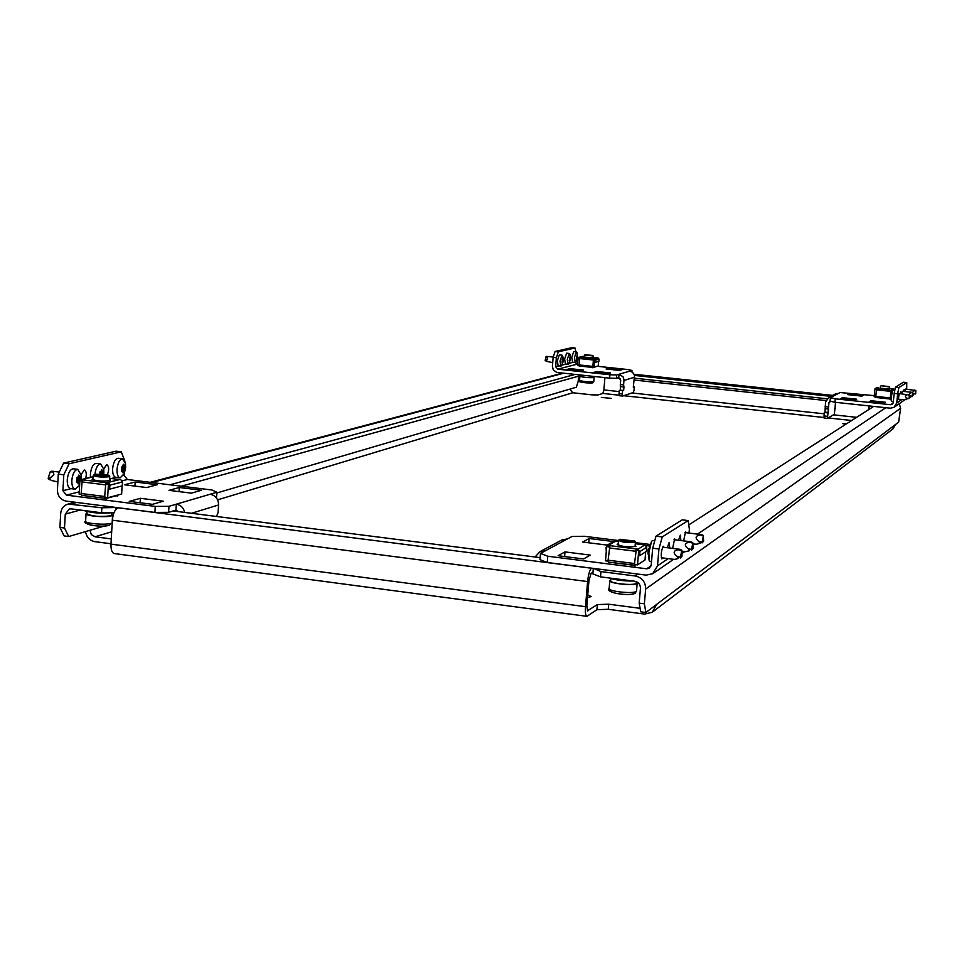 <?xml version="1.0" encoding="UTF-8"?>
<svg xmlns="http://www.w3.org/2000/svg" width="964" height="964" viewBox="0 0 964 964"><rect width="100%" height="100%" fill="white"/><g stroke="black" fill="none" stroke-linecap="round" stroke-linejoin="round"><path stroke-width="1.45" d="M611.164 398.349L601.319 397.409L611.164 398.349M587.751 594.896L591.137 596.559L587.522 597.644M845.488 424.461L842.898 423.666L846.85 423.594M593.667 568.423L600.97 571.592L600.524 576.858L634.746 581.244C638.493 582.111 640.397 584.497 640.445 588.377L639.168 603.115L644.374 603.801L645.88 612.489L656.785 604.283L652.182 612.297L644.639 614.092L608.272 609.296L596.921 609.694L586.943 616.333C585.594 615.815 585.112 612.598 585.497 606.681L587.606 581.557L112.354 520.198L110.968 544.13C110.836 549.781 111.993 552.926 114.439 553.577L586.859 616.321M587.582 611.043L586.835 605.79L588.944 580.714L591.065 573.447L592.993 572.267M656.785 604.283L898.617 422.172L900.629 408.278L645.663 589.052L644.374 603.801M645.88 612.489L640.699 611.815L639.168 603.115M59.913 527.416L64.504 528.019L68.697 536.538L64.13 535.936L59.913 527.416L60.684 513.523C61.214 508.51 63.708 505.353 68.167 504.039L101.859 507.787L116.343 507.51M64.504 528.019L65.275 514.125L80.229 510.028M578.617 376.177L578.183 381.407L576.352 387.215L216.888 492.953M104.148 526.115L68.697 536.538M619.225 391.589L603.886 389.926L604.922 377.623M868.853 405.892L868.48 409.736M869.203 405.928L868.853 409.495M110.993 543.768L94.773 541.635C89.604 540.539 86.531 537.189 85.543 531.586M640.084 608.32L608.706 604.199L597.355 604.573L587.329 610.887M217.611 499.846L572.773 392.758L591.92 394.842L597.945 394.975L602.813 393.433L619.31 395.228M111.27 538.924L95.05 536.791L111.691 531.779M603.886 389.926L602.813 393.433M572.773 392.758L569.857 389.131M89.989 530.272L91.339 534.586L95.05 536.791M895.484 424.534L892.857 428.992L652.977 611.706M634.541 375.442L830.872 396.349M634.577 378.201L827.04 398.771M113.993 512.679L101.582 512.776L71.119 508.859L69.336 508.956L65.275 514.125M101.582 512.776L101.859 507.787M169.977 484.784L575.062 374.43M181.328 486.193L582.172 375.189M115.704 507.691L115.584 509.739M645.663 589.052C645.579 581.919 642.084 577.569 635.204 575.978L600.97 571.592M899.255 403.747L900.629 408.278M873.673 406.41L688.778 524.886M600.524 576.858L592.86 573.881L593.294 568.652M112.354 520.198C113.053 513.451 114.933 509.317 118.018 507.799L118.198 507.751M591.619 568.158L591.51 568.23C589.679 570.001 588.377 574.448 587.606 581.557M540.129 557.638L173.159 510.956M905.015 391.565L905.847 389.119M903.521 391.408L904.039 389.625L904.172 391.48M901.641 393.818L902.509 391.312M900.123 393.649L900.653 391.818L900.798 393.722M898.448 399.325L899.087 393.541M830.088 400.687L829.004 402.422L827.461 418.376L834.378 414.279L835.535 402.325M894.158 393.408L895.436 387.179L898.918 387.54L897.641 393.77L894.158 393.408L893.23 402.663L892.134 404.41L890.676 404.723L835.246 398.807L834.92 402.253L830.04 401.169L830.378 397.734L831.824 396.951L828.787 397.469L825.582 402.048L824.943 412.11L828.353 412.484M827.461 418.376L824.051 418.002L824.256 412.508L824.943 412.11M825.148 406.615L828.558 406.977M904.509 399.964L894.496 407.025M898.918 387.54L906.775 382.588L906.714 389.215M897.641 393.77L896.725 403.036L894.014 407.362L890.338 408.194L834.92 402.253M874.276 395.638L840.054 392.541L831.824 396.951M835.222 394.035L838.668 393.276M871.01 400.723L869.106 401.892L883.542 403.434L885.362 402.253L871.01 400.723L870.878 402.084M861.912 396.144L863.816 395.035L849.85 393.553L847.862 394.65L861.912 396.144M842.428 397.674L840.355 398.831L854.707 400.361L856.695 399.192L842.428 397.674L842.295 399.036M830.378 397.734L835.246 398.807M906.775 382.588L903.376 382.226L895.436 387.179M849.718 394.854L849.85 393.553M835.258 408.507L834.631 408.447M827.341 416.291L823.931 415.918M827.666 412.869L824.256 412.508M825.28 408.7L828.691 409.061M915.68 393.89L915.788 390.516L915.68 393.89M912.571 392.866L911.944 396.807L912.571 392.866L913.414 395.047L912.486 395.288M914.137 390.071L914.932 390.071L912.33 392.601M915.788 390.516L905.449 389.082M889.411 389.058L880.325 388.191M892.435 390.432L891.098 390.191L890.182 399.421M890.17 399.024L875.686 397.481L876.613 388.673L874.469 389.589L874.649 391.878M891.941 390.854L876.613 388.673M875.649 389.143L876.445 389.227M892.001 390.287L893.941 389.082L893.062 388.986M877.011 387.552L878.65 387.468M893.941 389.082L894.893 389.83M892.122 390.95L890.917 390.818M876.433 389.299L874.914 389.143L874.167 396.794L875.625 396.951M889.109 386.552L881.108 385.733L889.109 386.552M889.435 386.962L881.108 385.733M889.603 387.082L889.374 389.468M909.269 395.071L910.161 397.313L909.173 397.566M910.884 392.276L911.739 392.288L910.667 392.42L909.124 394.915M909.136 398.433L909.257 394.975L909.136 398.433M893.327 401.711L891.435 401.398L891.471 396.204L892.664 390.083L894.821 390.167M891.146 393.216L890.543 397.18L891.423 401.373M907.558 394.517L905.256 395.879L906.823 399.626L898.026 399.277M909.257 394.975L898.665 393.505M563.313 359.464L562.771 356.246M570.531 357.307L570.025 354.535M623.66 390.324L619.334 390.312L623.66 390.324L623.949 386.974L623.6 384.913L620.334 384.564L620.72 380.093L618.731 377.623L619.009 374.273L629.781 371.116L632.553 372.249L634.517 375.321L633.312 387.191L634.324 386.853L634.047 390.143L633.348 392.493L622.66 396.071L619.394 395.722L619.045 393.661L622.31 394.023L622.66 396.071M623.6 384.913L624.009 379.816L623.093 376.828L619.009 374.273L616.719 374.936L616.442 378.31L618.731 377.623M619.334 390.312L619.045 393.661M620.394 389.974L620.334 384.564M622.599 390.661L622.31 394.023M553.131 357.415L555.071 351.474L558.313 351.824L556.373 357.752L553.131 357.415L552.408 366.368L553.3 369.971L556.758 372.429L609.61 378.129L609.899 374.755L616.719 374.936M556.373 357.752L555.65 366.706L557.638 369.176L609.899 374.755M575.388 362.681L577.653 364.211M597.065 366.26L627.926 369.537L631.962 370.465L629.781 371.116M592.944 367.525L596.126 366.669M596.957 371.526L593.475 372.49L607.091 373.936L610.501 372.96L596.957 371.526L596.849 372.851M619.442 370.405L622.708 369.465L609.429 368.055L606.091 368.983L619.442 370.405M569.977 368.646L566.338 369.598L579.882 371.044L583.449 370.08L569.977 368.646L569.869 369.971M575.737 351.715L575.038 347.992L571.881 347.667L555.071 351.474M558.313 351.824L575.038 347.992M616.442 378.31L609.61 378.129M631.854 371.779L631.962 370.465M609.32 369.32L609.429 368.055M633.348 386.757L634.324 386.853M623.949 386.974L620.683 386.624M577.147 354.909L576.737 359.813L577.147 354.909M576.388 351.788L573.749 351.511L571.785 357.307L572.64 362.416L575.966 362.127L577.581 357.174L576.954 352.438L576.388 351.788L574.436 357.584L575.279 362.693M592.559 355.451L584.943 354.716L592.559 355.451M593.125 355.897L584.533 355.126M593.691 377.189L593.884 377.611C588.173 377.84 583.509 377.394 579.894 376.285L580.352 376.081M592.993 357.849L584.232 357.114M594.571 362.307L595.294 360.174L593.463 358.873L592.848 366.947M592.643 367.441L579.051 365.995L579.858 357.439L577.858 358.331L577.954 360.548M594.27 359.512L579.858 357.439M578.966 357.897L579.593 357.969M594.318 358.969L598.126 357.993L593.017 357.451L597.282 357.909M582.533 356.427L583.81 356.487M592.896 367.85L592.944 366.959M598.126 357.993L599.09 359.198L598.909 361.367L595.113 362.368M598.62 361.44L598.246 365.946L594.029 367.079L594.655 359.62L593.185 359.476M579.581 358.042L578.171 357.885L577.557 365.332L578.87 365.464M594.029 367.079L592.474 366.91M580.376 375.683L580.328 376.322C583.726 377.358 588.1 377.78 593.463 377.563L593.752 376.43M570.061 356.62L569.652 361.572L570.061 356.62M569.302 353.463L566.627 353.173L564.627 359.042L565.507 364.211L568.881 363.898L570.507 358.909L569.893 354.137L569.302 353.463L567.302 359.331L568.17 364.488M552.962 357.029L553.914 355.029M546.214 361.139L545.178 360.295L545.961 356.837L547.395 356.656M552.709 362.645L546.492 361.307L546.046 360.428L547.54 359.536L546.865 356.403L547.986 356.584M562.807 358.367L562.398 363.38L562.807 358.367M562.036 355.174L559.349 354.885L557.288 360.825L558.192 366.043L561.638 365.718L563.277 360.669L562.651 355.873L562.036 355.174L560 361.114L560.891 366.332M683.633 540.888L685.561 531.694L686.296 532.743M678.536 540.262L680.343 535.153L680.909 540.551M672.631 548.408L674.631 538.816L675.403 539.876M667.281 547.733L669.173 542.419L669.775 548.046M662.702 557.915L661.882 558.891C660.702 555.192 661.147 550.974 663.196 546.239L664.015 547.323M652.7 548.227L656.002 536.165L662.244 536.936L658.954 548.998L652.7 548.227L651.218 565.109L649.278 568.266L646.687 568.796L547.781 556.24L547.275 562.506L539.973 559.638L540.479 553.408L545.299 550.818L539.961 551.661L535.056 556.987M684.765 551.553L681.958 553.553M662.244 536.936L688.163 520.572L689.381 529.212L689.043 533.08M658.954 548.998L657.472 565.904L652.712 573.725L646.133 575.122L547.275 562.506M649.844 544.431L635.396 542.636M618.539 540.539L584.244 536.273L572.026 536.466L545.299 550.818M561.638 540.081L567.603 538.84M635.3 565.29L636.18 564.711M607.284 545.106L613.405 541.527L589.1 538.502L582.738 542.045L607.284 545.106M564.988 551.902L558.096 555.734L583.594 558.963L590.221 555.095L564.988 551.902L564.603 556.565M646.47 549.998L648.157 550.215M649.218 545.986L646.145 545.6M540.479 553.408L547.781 556.24M688.163 520.572L682.211 519.849L656.002 536.165M588.739 542.792L589.1 538.502M682.042 556.252L681.777 550.251L680.355 558.023L682.042 556.252M651.495 561.892L649.23 560.855L648.868 552.661L651.58 541.298L652.592 540.539M648.447 548.685L648.097 550.974M678.897 549.251L680.259 549.384L678.162 549.745C673.981 550.528 673.089 552.3 675.487 555.059L678.548 557.843L676.981 558.939L674.426 559.397L661.28 557.746M648.037 551.733L647.977 554.035M609.176 577.966C615.466 580.075 623.431 581.099 633.059 581.027M619.828 539.286L634.36 541.093C627.636 541.864 622.756 541.286 619.707 539.37L619.828 539.286M634.493 540.647L635.228 542.178C628.468 543.081 622.913 542.503 618.551 540.43L618.792 540.141M636.445 582.099L636.843 583.545C633.914 586.136 608.802 583.449 609.802 580.653L610.73 579.858M635.168 545.202L635.915 546.335C628.299 547.383 622.045 546.721 617.153 544.371L618.273 543.732M634.963 566.109L635.143 564.579M635.095 565.241L608.332 562.096L608.079 560.192L634.529 563.53L636.397 548.962L608.308 545.455L606.067 547.287L606.272 551.553M609.959 545.66L608.079 560.192M608.224 546.504L609.489 546.66M637.963 550.215L636.3 550.01L636.397 548.962L638.048 549.167L644.844 544.925L643.35 544.732M614.116 541.575L617.225 541.491M634.529 563.53L634.758 565.446M634.674 565.398L608.332 562.096M635.216 565.94L635.336 564.603M644.844 544.925L646.711 547.251L646.35 551.408L639.578 555.734L639.939 551.529L638.048 549.167M639.578 555.734L638.542 555.601M608.043 561.156L605.488 560.831L606.693 546.588L609.429 546.925M635.891 550.239L638.734 550.589L637.493 564.88L645.012 559.964L645.723 551.806M637.493 564.88L634.493 564.494M610.839 578.545L610.646 580.726C609.718 583.353 633.276 585.871 636.023 583.437L636.481 581.726M693.056 548.6L692.815 542.708L691.441 550.299L693.056 548.6M689.983 541.744L691.333 541.876L689.284 542.214C685.199 542.985 684.332 544.72 686.681 547.407L689.537 549.866L689.368 550.757L685.621 551.661L681.873 551.191M703.587 541.286L703.383 535.502L702.033 542.925L703.587 541.286M700.599 534.562L701.925 534.683L699.924 535.02C695.936 535.767 695.092 537.454 697.394 540.093L700.213 543.214L696.321 544.262L692.911 543.841M85.675 478.53C86.82 473.89 86.35 471.047 84.302 469.998L81.06 474.625M107.378 474.601C109.281 469.661 109.077 466.335 106.763 464.648L103.714 468.878M216.49 497.99L216.924 492.255L210.188 494.231C215.611 495.496 218.406 499.075 218.587 504.955L218.093 512.619L216.466 516.463M58.286 474.119L63.6 463.094L69.083 463.768L63.793 474.806L58.286 474.119L57.418 490.001C57.635 496.086 60.515 499.786 66.034 501.087L154.891 512.426L155.252 506.413L168.977 506.329L210.188 494.231M63.793 474.806L62.913 490.7L66.359 495.135L155.252 506.413M124.211 473.746L124.115 475.3L127.381 479.494L211.947 490.001L216.924 492.255M184.763 512.438C183.534 507.775 180.714 505.028 176.292 504.184L175.93 510.125L168.604 512.318L154.891 512.426M146.685 487.555L157.18 484.735L135.177 482L124.489 484.784L146.685 487.555M140.346 498.304L129.236 501.388L152.445 504.329L163.338 501.196L140.346 498.304L140.081 502.762M191.414 493.146L201.5 490.254L179.292 487.495L169.001 490.351L191.414 493.146M106.63 498.328L117.186 495.496M81.157 478.421L79.699 481.398L79.614 485.374M69.083 463.768L121.271 451.827L124.934 461.298M121.271 451.827L116.017 451.188L63.6 463.094M178.485 511.631L175.93 510.125M168.977 506.329L168.604 512.318M179.039 491.604L179.292 487.495M134.936 486.085L135.177 482M49.489 479.409L48.2 478.289L50.128 471.999L52.237 471.697M57.864 481.976L51.225 480.409L49.501 478.578L53.851 474.674L53.514 472.734L51.743 471.227L54.02 471.492M79.687 481.735L78.144 483.952L77.735 482.265L76.71 482.422L77.048 477.385L77.964 477.228L78.723 475.059L80.229 476.614L80.181 480.193M73.36 468.793L73.204 468.781C70.011 469.36 68.034 473.047 67.251 479.843C67.155 485.085 68.299 488.013 70.673 488.628L75.084 489.182M81.169 478.132L81.097 475.011L77.759 469.348C74.577 469.926 72.601 473.613 71.83 480.421C71.734 485.651 72.866 488.579 75.228 489.194L79.482 485.29M112.559 512.691C100.919 513.74 91.351 513.005 83.868 510.498M95.111 474.143L108.763 475.168L108.064 475.746C101.16 476.312 96.605 475.867 94.412 474.433L95.111 474.143M109.607 476.071L108.86 476.77C101.774 477.421 96.605 476.975 93.339 475.445L94.412 474.433M111.812 514.258L112.583 515.041L111.222 515.921C105.823 517.728 85.23 515.957 86.037 513.776L86.905 513.053M109.522 479.469L110.511 480.156L109.559 480.711C101.594 481.458 95.773 480.952 92.098 479.216L93.159 478.638M106.136 499.051L106.016 497.569M105.98 498.207L104.702 496.484L105.642 484.88L106.667 482.759L81.097 479.662L93.267 476.662M83.121 479.819L82.073 481.928L81.145 493.508L104.702 496.484M81.591 480.626L82.35 480.723M108.089 483.94L106.606 483.759L106.667 482.759L119.632 479.578M105.184 498.292L81.82 495.363L81.145 493.508M106.594 498.918L106.534 497.641M117.283 495.183L117.054 496.099M118.102 494.966L117.5 495.978M120.801 479.723L122.512 481.916L122.283 485.844L109.643 489.146L109.872 485.169L108.137 482.952M109.643 489.146L108.715 489.037M81.181 494.424L79.132 494.171L79.879 480.675L82.265 480.976M109.583 483.94L108.414 484.241L107.631 497.773L121.645 494.014L122.115 485.892M108.414 484.241L105.823 483.928M107.631 497.773L104.727 497.412M111.896 512.788L111.776 515.005L110.486 515.824C99.702 517.029 91.821 516.355 86.856 513.812L86.977 511.595M100.075 473.83L99.955 471.818L101.087 471.324L101.569 469.552L103.003 471.083L102.895 473.963M96.267 463.419L96.123 463.407C93.074 463.973 91.17 467.576 90.411 474.216L90.483 477.349M103.859 472.589L103.751 469.131L100.593 463.961C97.689 464.431 95.81 467.841 94.942 474.192M123.44 464.274L124.862 465.781L124.826 469.697L122.91 472.806L122.536 471.179L121.597 471.324L121.657 467.395L123.44 464.274M118.247 458.274L118.114 458.249C115.186 458.804 113.354 462.334 112.619 468.829C112.511 473.89 113.547 476.71 115.752 477.288L120.006 477.819M117.03 469.372C116.909 474.433 117.957 477.252 120.151 477.843L124.223 473.698L125.657 467.456L125.489 463.539L122.5 458.792C119.596 459.346 117.765 462.877 117.03 469.372M125.633 467.263L125.489 463.539M585.497 606.681L110.968 544.13M616.864 378.177L620.286 378.551M634.408 380.057L825.931 400.554M856.622 417.328L833.474 414.821M824.124 413.809L631.95 392.963M623.756 395.71L824.027 417.496M828.172 417.954L851.67 420.509M596.921 609.694L597.355 604.573M608.272 609.296L608.706 604.199M832.667 395.397L634.143 374.273L832.619 395.421M71.396 503.883L76.771 502.461M151.854 482.53L563.699 373.213M885.808 407.712L697.538 534.116M638.011 574.086L635.204 575.978M591.51 568.23L118.018 507.799M830.92 401.361L829.004 402.422M893.158 403.06L890.676 404.723M901.665 399.662L896.725 403.036M913.39 393.577L915.198 394.071M913.92 390.215L915.728 390.709M914.378 390.167L915.74 390.649M875.698 397.481L890.158 399.012M875.674 396.385L890.158 397.915M876.36 389.83L890.844 391.348M889.459 388.613L893.038 388.986L889.459 388.6M877.746 387.371L875.71 388.576M910.124 395.818L911.956 396.312M910.667 392.42L912.498 392.914M911.137 392.36L912.51 392.854M906.787 398.108L908.642 398.614M907.341 394.674L909.197 395.18M907.823 394.613L909.209 395.107M623.985 380.443L634.661 377.165M557.638 369.176L577.207 364.163M555.65 366.706L558.252 366.055M561.976 365.115L565.555 364.211M569.23 363.295L572.688 362.416M576.605 357.005L577.532 357.102M577.593 356.331L576.52 356.222M577.508 357.427L576.665 357.343M576.496 358.03L577.448 358.126M576.303 358.596L577.219 358.692M577.34 358.632L576.315 358.524M579.545 380.418C583.16 381.551 587.823 381.997 593.535 381.744L592.595 382.889C589.775 383.214 576.147 382.539 579.545 380.418L579.894 376.285M592.161 382.925C586.534 383.057 582.798 382.66 580.943 381.708M579.075 365.995L592.619 367.429M578.882 364.91L592.499 366.356M579.497 358.548L593.101 359.982M582.919 356.391L579.015 357.355M595.294 360.174L599.09 359.198M569.507 358.728L570.459 358.837M570.519 358.054L569.423 357.933M570.435 359.162L569.567 359.078M569.399 359.765L570.375 359.873M569.206 360.355L570.146 360.452M570.254 360.379L569.218 360.271M546.757 359.994L545.202 360.126M562.241 360.5L563.217 360.608M563.277 359.813L562.157 359.692M563.193 360.946L562.301 360.849M562.145 361.548L563.133 361.657M561.94 362.139L562.892 362.247M563.012 362.175L561.952 362.066M547.504 356.704L545.961 356.837M651.098 565.832L646.687 568.796M668.197 558.614L657.472 565.904M676.873 556.252L680.331 557.156M678.162 549.745L681.608 550.649M679.62 549.552L681.669 550.408M609.802 580.653L609.14 588.534C608.127 591.39 633.228 594.089 636.168 591.438L635.252 593.137M633.481 593.607C630.661 596.029 607.754 593.053 611.779 590.799M609.272 547.95L635.734 551.263M617.068 541.467L618.454 541.635M635.3 543.732L643.205 544.72M615.442 541.262L608.308 545.455M639.939 551.529L646.711 547.251M688.043 548.564L691.417 549.456M689.284 542.214L692.646 543.106M690.682 542.033L692.706 542.877M698.719 541.226L702.021 542.093M699.924 535.02L703.214 535.876M701.274 534.839L703.274 535.671M191.45 513.282L218.587 504.955M66.359 495.135L79.253 491.833M122.416 480.759L127.381 479.494M62.913 490.7L71.011 488.664M78.711 486.724L79.554 486.507M111.342 478.518L116.041 477.325M123.332 475.493L124.115 475.3M50.61 477.843L48.26 477.987M78.313 476.433L79.434 476.578M76.819 478.469L80.145 478.891M80.398 477.445L78.084 477.156M80.108 479.482L77.06 479.096M77.144 480.313L79.879 480.65M76.626 481.506L79.373 481.843M79.687 481.614L76.746 481.241M79.12 482.205L76.493 481.867M52.478 471.854L50.128 471.999M86.037 513.776L85.615 521.259C84.808 523.488 105.389 525.247 110.788 523.404L109.342 525.404M108.45 525.488C102.726 527.38 82.314 524.717 89.11 522.982M82.073 481.928L105.642 484.88M119.476 479.53L109.595 478.301L119.343 479.542M93.267 476.782L81.651 479.638M114.885 495.821L115.608 495.918M109.872 485.169L122.512 481.916M101.172 470.914L102.244 471.047M99.738 472.914L102.919 473.312M103.16 471.902L100.931 471.625M102.883 473.89L99.967 473.529M123.103 465.612L124.139 465.733M121.729 467.588L124.778 467.962M125.007 466.576L122.85 466.311M124.742 468.528L121.958 468.179M121.994 469.348L124.826 469.697M121.5 470.48L124.055 470.793M124.549 470.613L121.609 470.239M123.826 471.131L121.392 470.83M562.651 373.092L150.179 482.325M74.987 502.232L68.167 504.039M835.692 393.782L828.787 397.469M875.071 388.697L877.107 387.492M880.518 386.227L880.277 388.6M911.691 392.276L902.099 391.264M912.559 392.722L911.739 392.288M892.664 390.083L890.832 394.228M584.389 355.198L584.196 357.499M594.113 377.466L593.764 381.599M593.149 355.933L592.956 358.234M578.689 357.367L582.593 356.415M546.998 356.403L553.24 357.066M545.226 360.608L546.492 361.307M546.046 356.656L546.865 356.403M562.434 539.659L539.961 551.661M673.643 559.289L653.568 573.134M651.58 541.298L648.013 551.504L649.23 560.855M679.994 549.311L662.581 547.154M654.737 540.804L652.52 540.527M681.777 550.251L680.259 549.384M635.457 541.889L635.047 546.648M637.216 583.027L636.529 590.92M618.551 540.43L618.153 545.178M619.707 539.37L618.671 540.226M635.071 593.27C629.576 596.608 604.488 592.727 609.14 588.534M617.153 541.443L618.454 541.611M635.3 543.708L643.277 544.696M607.139 545.66L614.297 541.467M691.08 541.804L674.029 539.707M692.815 542.708L691.333 541.876M701.684 534.622L684.982 532.574M703.383 535.502L701.925 534.683M81.06 479.662L81.097 475.011M52.514 471.239L59.262 472.083M73.204 468.781L77.759 469.348M48.357 478.795L49.971 479.783M50.381 471.649L51.743 471.227M108.763 475.168L109.643 476.12M109.715 476.288L109.45 480.735M112.583 515.041L112.161 522.512M93.339 475.445L93.086 479.891M109.209 525.44C95.858 527.947 81.181 523.018 85.615 521.259M105.317 498.352L81.82 495.363M103.763 474.035L103.751 469.131M96.123 463.407L100.593 463.961M118.114 458.249L122.5 458.792"/></g></svg>

